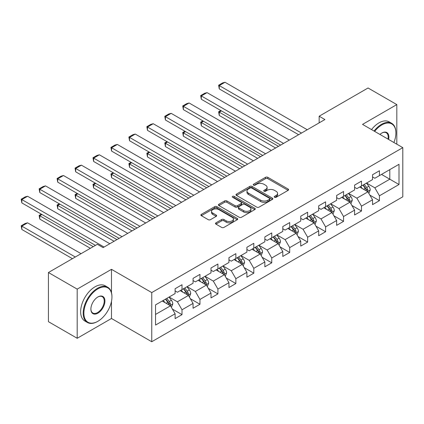 <?xml version="1.0" encoding="UTF-8"?>
<svg xmlns="http://www.w3.org/2000/svg" width="424" height="424" viewBox="0 0 424 424"><rect width="100%" height="100%" fill="white"/><g stroke="black" fill="none" stroke-linecap="round" stroke-linejoin="round"><path stroke-width="0.64" d="M274.545 197.277A1.118 0.647 0 0 0 276.13 197.277L288.129 190.35A1.595 0.922 0 0 0 288.596 189.698A1.595 0.922 0 0 0 288.129 189.046L267.798 177.312A1.595 0.922 0 0 0 265.541 177.312L253.541 184.239A1.118 0.647 0 0 0 253.213 184.694A1.118 0.647 0 0 0 253.541 185.15A1.118 0.647 0 0 0 255.121 185.15L256.674 184.255A5.109 2.952 0 0 1 263.903 184.255L265.599 185.235A5.109 2.952 0 0 1 267.094 187.318A5.109 2.952 0 0 1 265.599 189.406L264.046 190.302A1.118 0.647 0 0 0 263.717 190.758A1.118 0.647 0 0 0 264.046 191.213A1.118 0.647 0 0 0 265.625 191.213L267.178 190.318A5.109 2.952 0 0 1 274.408 190.318L276.098 191.298A5.109 2.952 0 0 1 277.598 193.381A5.109 2.952 0 0 1 276.098 195.469L274.545 196.365A1.118 0.647 0 0 0 274.222 196.821A1.118 0.647 0 0 0 274.545 197.277L274.545 196.365M215.964 222.823A1.595 0.922 0 0 0 215.493 223.475A1.595 0.922 0 0 0 215.964 224.126L221.667 227.418A1.595 0.922 0 0 0 223.925 227.418L237.249 219.722A1.595 0.922 0 0 0 237.721 219.07A1.595 0.922 0 0 0 237.249 218.418L216.924 206.684A1.595 0.922 0 0 0 214.666 206.684L201.336 214.38A1.595 0.922 0 0 0 200.87 215.032A1.595 0.922 0 0 0 201.336 215.684L208.226 219.659A1.595 0.922 0 0 0 210.484 219.659L216.187 216.367A1.595 0.922 0 0 0 216.659 215.715A1.595 0.922 0 0 0 216.187 215.063L212.774 213.092A4.272 2.465 0 0 1 211.523 211.348A4.272 2.465 0 0 1 214.157 209.069A4.272 2.465 0 0 1 218.816 209.604L232.198 217.327A4.272 2.465 0 0 1 233.449 219.07A4.272 2.465 0 0 1 230.81 221.349A4.272 2.465 0 0 1 226.156 220.819L223.925 219.531A1.595 0.922 0 0 0 221.667 219.531L215.964 222.823L215.964 224.126L221.667 220.856L221.667 219.531M111.486 269.33L77.195 289.126L48.431 272.521L48.431 321.678L77.195 338.283L111.486 318.488L151.75 341.739L151.75 292.581L111.486 269.33L111.486 292.666M396.816 144.187L396.816 104.596L362.531 124.391L402.8 147.642L151.75 292.581M396.816 104.596L368.053 87.991L319.155 116.218L319.155 122.865M48.431 272.521L97.329 244.288L103.085 247.611L324.906 119.542L319.155 116.218M256.79 207.14A1.595 0.922 0 0 0 259.048 207.14L272.372 199.444A1.595 0.922 0 0 0 272.839 198.792A1.595 0.922 0 0 0 272.372 198.141L252.047 186.406A1.595 0.922 0 0 0 249.789 186.406L236.459 194.102A1.595 0.922 0 0 0 235.993 194.754A1.595 0.922 0 0 0 236.459 195.406L256.79 207.14M233.009 197.52A1.118 0.647 0 0 1 234.143 197.679L234.143 196.349L254.813 208.279A1.595 0.922 0 0 1 255.28 208.931A1.595 0.922 0 0 1 254.813 209.583L241.484 217.279A1.595 0.922 0 0 1 239.226 217.279L218.901 205.545L218.901 204.241A1.595 0.922 0 0 0 218.429 204.893A1.595 0.922 0 0 0 218.901 205.545M218.901 204.241L224.603 200.944A1.595 0.922 0 0 1 226.861 200.944L235.103 205.704A1.595 0.922 0 0 0 237.366 205.704L241.145 203.52A1.595 0.922 0 0 0 241.616 202.868A1.595 0.922 0 0 0 241.145 202.216L232.564 197.261A1.118 0.647 0 0 1 232.235 196.805A1.118 0.647 0 0 1 232.924 196.211A1.118 0.647 0 0 1 234.143 196.349M151.75 341.739L402.8 196.794L402.8 147.642M172.404 309.091L182.013 314.635L182.013 309.785L193.058 303.409L193.058 308.259L199.958 304.273L199.958 299.424L211.004 293.048L211.004 297.897L217.91 293.911L217.91 289.062L228.955 282.686L228.955 287.536L235.855 283.55L235.855 278.701L246.901 272.319L246.901 277.169L253.806 273.183L253.806 268.334L264.852 261.958L264.852 266.807L271.752 262.822L271.752 257.972L282.797 251.596L282.797 256.446L289.703 252.46L289.703 247.611L300.749 241.235L300.749 246.084L307.649 242.099L307.649 237.249L318.694 230.873L318.694 235.723L325.6 231.737L325.6 226.888L336.645 220.512L336.645 225.356L343.546 221.37L343.546 216.526L354.591 210.145L354.591 214.994L361.497 211.009L361.497 206.159L372.542 199.784L372.542 204.633L379.443 200.647L379.443 195.798L399.005 184.509L399.005 164.311L389.799 169.627L389.799 179.193L399.005 184.509M182.013 314.635L175.107 318.62L175.107 313.771L155.55 325.065L155.55 304.872L175.107 293.578L175.107 288.728L182.013 284.743L182.013 289.592L193.058 283.216L193.058 278.367L199.958 274.381L199.958 279.231L211.004 272.855L211.004 268.005L217.91 264.019L217.91 268.869L228.955 262.488L228.955 257.638L235.855 253.658L235.855 258.502L246.901 252.126L246.901 247.277L253.806 243.291L253.806 248.141L264.852 241.765L264.852 236.915L271.752 232.93L271.752 237.779L282.797 231.403L282.797 226.554L289.703 222.568L289.703 227.418L300.749 221.042L300.749 216.192L307.649 212.207L307.649 217.056L318.694 210.68L318.694 205.831L325.6 201.845L325.6 206.695L336.645 200.314L336.645 195.464L343.546 191.478L343.546 196.328L354.591 189.952L354.591 185.103L361.497 181.117L361.497 185.966L372.542 179.591L372.542 174.741L379.443 170.755L379.443 175.605L399.005 164.311M180.168 290.657L188.452 295.438L177.407 301.814L169.123 297.033M175.107 290.922L177.407 292.247L182.013 289.592M177.407 301.814L182.013 309.785M188.452 295.438L193.058 303.409M198.119 280.291L206.403 285.076L195.358 291.452L187.074 286.672M193.058 280.556L195.358 281.886L199.958 279.231M195.358 291.452L199.958 299.424M206.403 285.076L211.004 293.048M216.065 269.929L224.349 274.715L213.304 281.091L205.02 276.305M211.004 270.194L213.304 271.524L217.91 268.869M213.304 281.091L217.91 289.062M224.349 274.715L228.955 282.686M234.016 259.567L242.3 264.348L231.255 270.729L222.971 265.943M228.955 259.833L231.255 261.163L235.855 258.502M231.255 270.729L235.855 278.701M242.3 264.348L246.901 272.319M251.962 249.206L260.246 253.987L249.201 260.363L240.917 255.582M246.901 249.471L249.201 250.801L253.806 248.141M249.201 260.363L253.806 268.334M260.246 253.987L264.852 261.958M269.913 238.845L278.197 243.625L267.152 250.001L258.868 245.22M264.852 239.109L267.152 240.435L271.752 237.779M267.152 250.001L271.752 257.972M278.197 243.625L282.797 251.596M287.859 228.478L296.143 233.264L285.098 239.639L276.814 234.859M282.797 228.748L285.098 230.073L289.703 227.418M285.098 239.639L289.703 247.611M296.143 233.264L300.749 241.235M305.81 218.116L314.094 222.902L303.049 229.278L294.765 224.492M300.749 218.381L303.049 219.712L307.649 217.056M303.049 229.278L307.649 237.249M314.094 222.902L318.694 230.873M323.756 207.755L332.04 212.541L320.995 218.917L312.711 214.131M318.694 208.02L320.995 209.35L325.6 206.695M320.995 218.917L325.6 226.888M332.04 212.541L336.645 220.512M341.707 197.393L349.991 202.174L338.946 208.555L330.662 203.769M336.645 197.658L338.946 198.989L343.546 196.328M338.946 208.555L343.546 216.526M349.991 202.174L354.591 210.145M359.653 187.032L367.937 191.812L356.891 198.188L348.608 193.408M354.591 187.297L356.891 188.627L361.497 185.966M356.891 198.188L361.497 206.159M367.937 191.812L372.542 199.784M381.515 174.407L389.799 179.193L374.843 187.827L366.559 183.046M372.542 176.935L374.843 178.26L379.443 175.605M374.843 187.827L379.443 195.798M77.195 289.126L77.195 338.283M155.55 314.433L170.506 305.799L162.222 301.019M170.506 305.799L175.107 313.771M369.839 195.104L379.443 200.647M351.888 205.465L361.497 211.009M333.942 215.827L343.546 221.37M315.991 226.188L325.6 231.737M298.046 236.55L307.649 242.099M280.094 246.911L289.703 252.46M262.149 257.278L271.752 262.822M244.198 267.639L253.806 273.183M226.252 278.001L235.855 283.55M208.301 288.362L217.91 293.911M190.355 298.724L199.958 304.273M111.486 318.488L111.486 301.347M274.996 197.436L276.098 196.8A5.109 2.952 0 0 0 277.598 194.711L277.598 193.381M267.094 187.318L267.094 188.648A5.109 2.952 0 0 1 265.599 190.736L264.491 191.372M288.108 190.365L267.798 178.642A1.595 0.922 0 0 0 265.541 178.642L253.987 185.309M272.351 199.46L252.047 187.737A1.595 0.922 0 0 0 249.789 187.737L236.481 195.416M269.547 199.254A1.118 0.647 0 0 0 269.876 198.792A1.118 0.647 0 0 0 269.547 198.337L251.708 188.039A1.118 0.647 0 0 0 250.123 188.039L248.485 188.982A5.109 2.952 0 0 0 246.991 191.07A5.109 2.952 0 0 0 248.485 193.153L260.686 200.197A5.109 2.952 0 0 0 267.91 200.197L269.547 199.254L269.547 200.578A1.118 0.647 0 0 0 269.876 200.123L269.876 198.792M246.991 191.07L246.991 192.395A5.109 2.952 0 0 0 248.485 194.483L248.485 193.153M269.547 200.578L267.91 201.527A5.109 2.952 0 0 1 260.686 201.527L248.485 194.483M218.922 205.555L224.603 202.274L224.603 200.944M241.616 202.868L241.616 204.198A1.595 0.922 0 0 1 241.145 204.85L237.366 207.034A1.595 0.922 0 0 1 235.103 207.034L226.861 202.274A1.595 0.922 0 0 0 224.603 202.274M234.143 197.679L254.792 209.599M243.662 210.643A4.272 2.465 0 0 0 248.316 211.179A4.272 2.465 0 0 0 250.955 208.899A4.272 2.465 0 0 0 249.704 207.156L244.987 204.437A1.595 0.922 0 0 0 242.729 204.437L238.945 206.621A1.595 0.922 0 0 0 238.479 207.272A1.595 0.922 0 0 0 238.945 207.924L243.662 210.643L243.662 211.974A4.272 2.465 0 0 0 248.316 212.509A4.272 2.465 0 0 0 250.955 210.23L250.955 208.899M238.479 207.272L238.479 208.597A1.595 0.922 0 0 0 238.945 209.249L238.945 207.924M243.662 211.974L238.945 209.249M233.449 219.07L233.449 220.401A4.272 2.465 0 0 1 230.81 222.679A4.272 2.465 0 0 1 226.156 222.144L223.925 220.856A1.595 0.922 0 0 0 221.667 220.856M211.523 211.348L211.523 212.673A4.272 2.465 0 0 0 212.774 214.417L212.774 213.092M216.166 216.378L212.774 214.417M237.228 219.738L216.924 208.014A1.595 0.922 0 0 0 214.666 208.014L201.358 215.694L201.336 214.38M368.848 193.386L370.216 189.941A4.314 2.491 -120 0 0 368.838 186.269L366.463 183.099M362.324 188.574L360.713 186.417M278.483 146.344L219.266 112.153L219.266 115.476L275.605 148.008M367.269 191.425L367.889 190.122A4.314 2.491 -120 0 0 366.654 187.53L364.28 184.361M363.198 184.986L365.833 188.5A2.194 1.267 60 0 1 366.235 189.168L367.889 190.122M362.896 185.156L365.276 188.325A4.314 2.491 60 0 1 366.506 190.922M221.45 110.892L219.266 112.153L218.63 111.788L220.819 110.526M219.266 115.476L218.63 111.788M301.496 133.056L219.266 85.584L219.266 88.907L298.618 134.721M307.246 129.739L225.017 82.261L219.266 85.584L218.63 85.219L222.658 82.892L225.017 82.261M219.266 88.907L218.63 85.219M393.901 142.501A19.849 11.459 120 0 0 395.899 133.025A19.849 11.459 120 0 0 381.86 124.921A19.849 11.459 120 0 0 374.652 131.387M374.053 131.043A20.341 11.745 -60 0 1 381.515 124.322A20.341 11.745 -60 0 1 391.686 123.315A20.341 11.745 -60 0 1 395.899 132.627L395.899 133.025M379.941 134.44A9.927 5.729 -60 0 1 381.86 133.025L381.86 133.025A9.927 5.729 -60 0 1 388.612 139.448M371.519 129.58A20.341 11.745 -60 0 1 378.982 122.865A20.341 11.745 -60 0 1 389.153 121.858L391.686 123.315M387.986 139.088A9.439 5.448 120 0 0 386.232 132.76A9.439 5.448 120 0 0 381.685 133.131M97.562 321.477L97.907 321.275A19.849 11.459 120 0 0 111.941 296.964A19.849 11.459 120 0 0 97.907 288.861A19.849 11.459 120 0 0 83.873 313.172A19.849 11.459 120 0 0 97.907 321.275L97.562 321.477A20.341 11.745 -60 0 1 87.392 322.484A20.341 11.745 -60 0 1 84.275 306.186A20.341 11.745 -60 0 1 97.562 288.262A20.341 11.745 -60 0 1 107.733 287.255A20.341 11.745 -60 0 1 111.941 296.567L111.941 296.964M97.907 313.172A9.927 5.729 -60 0 1 90.89 309.123A9.927 5.729 -60 0 1 97.907 296.964L97.907 296.964A9.927 5.729 -60 0 1 104.924 301.019A9.927 5.729 -60 0 1 97.907 313.172M90.89 308.916A9.439 5.448 120 0 0 92.845 313.045A9.439 5.448 120 0 0 97.562 312.578A9.439 5.448 120 0 0 103.726 304.257A9.439 5.448 120 0 0 102.279 296.699A9.439 5.448 120 0 0 97.732 297.07M87.392 322.484L84.858 321.021A20.341 11.745 -60 0 1 81.742 304.724A20.341 11.745 -60 0 1 95.029 286.804A20.341 11.745 -60 0 1 105.2 285.797L107.733 287.255M350.897 203.748L352.27 200.303A4.314 2.491 -120 0 0 350.892 196.63L348.517 193.461M344.378 198.936L342.767 196.784M260.537 156.705L201.315 122.52L201.315 125.838L257.659 158.369M349.323 201.792L349.938 200.488A4.314 2.491 -120 0 0 348.708 197.891L346.329 194.722M345.253 195.347L347.887 198.861A2.194 1.267 60 0 1 348.284 199.529L349.938 200.488M344.951 195.522L347.325 198.692A4.314 2.491 60 0 1 348.56 201.283M203.504 121.253L201.315 122.52L200.684 122.154L202.873 120.888M201.315 125.838L200.684 122.154M332.951 214.115L334.319 210.664A4.314 2.491 -120 0 0 332.941 206.992L330.566 203.822M326.427 209.297L324.816 207.145M242.586 167.072L183.369 132.882L183.369 136.199L239.708 168.731M331.372 212.154L331.992 210.85A4.314 2.491 -120 0 0 330.757 208.253L328.383 205.084M327.301 205.709L329.936 209.223A2.194 1.267 60 0 1 330.338 209.891L331.992 210.85M326.999 205.884L329.379 209.053A4.314 2.491 60 0 1 330.609 211.645M185.553 131.62L183.369 132.882L182.733 132.516L184.922 131.255M183.369 136.199L182.733 132.516M283.545 143.423L201.315 95.946L201.315 99.269L280.672 145.082M289.3 140.1L207.071 92.628L201.315 95.946L200.684 95.58L204.713 93.259L207.071 92.628M201.315 99.269L200.684 95.58M265.599 153.785L183.369 106.307L183.369 109.63L262.721 155.444M271.349 150.462L189.12 102.99L183.369 106.307L182.733 105.942L186.761 103.62L189.12 102.99M183.369 109.63L182.733 105.942M315 224.476L316.373 221.026A4.314 2.491 -120 0 0 314.995 217.353L312.621 214.184M308.481 219.659L306.87 217.507M224.641 177.433L165.418 143.243L165.418 146.566L221.763 179.092M313.426 222.515L314.041 221.211A4.314 2.491 -120 0 0 312.811 218.62L310.432 215.445M309.356 216.07L311.99 219.59A2.194 1.267 60 0 1 312.387 220.257L314.041 221.211M309.054 216.245L311.428 219.415A4.314 2.491 60 0 1 312.663 222.006M167.607 141.982L165.418 143.243L164.788 142.877L166.977 141.616M165.418 146.566L164.788 142.877M297.054 234.838L298.422 231.387A4.314 2.491 -120 0 0 297.044 227.72L294.669 224.55M290.53 230.02L288.919 227.868M206.689 187.795L147.472 153.605L147.472 156.928L203.812 189.454M295.475 232.877L296.095 231.573A4.314 2.491 -120 0 0 294.86 228.981L292.486 225.812M291.405 226.432L294.039 229.951A2.194 1.267 60 0 1 294.442 230.619L296.095 231.573M291.103 226.607L293.482 229.776A4.314 2.491 60 0 1 294.712 232.368M149.656 152.343L147.472 153.605L146.837 153.239L149.025 151.978M147.472 156.928L146.837 153.239M279.103 245.199L280.476 241.754A4.314 2.491 -120 0 0 279.098 238.081L276.724 234.912M272.584 240.387L270.973 238.23M188.744 198.156L129.521 163.966L129.521 167.289L185.866 199.815M277.529 243.238L278.144 241.934A4.314 2.491 -120 0 0 276.914 239.343L274.535 236.173M273.459 236.793L276.093 240.313A2.194 1.267 60 0 1 276.49 240.98L278.144 241.934M273.157 236.968L275.531 240.138A4.314 2.491 60 0 1 276.766 242.735M131.71 162.705L129.521 163.966L128.891 163.6L131.08 162.339M129.521 167.289L128.891 163.6M247.648 164.146L165.418 116.674L165.418 119.992L244.775 165.805M253.404 160.823L171.174 113.351L165.418 116.674L164.788 116.308L168.816 113.982L171.174 113.351M165.418 119.992L164.788 116.308M229.702 174.508L147.472 127.036L147.472 130.353L226.824 176.172M235.453 171.19L153.223 123.713L147.472 127.036L146.837 126.67L150.864 124.343L153.223 123.713M147.472 130.353L146.837 126.67M211.751 184.869L129.521 137.397L129.521 140.72L208.878 186.534M217.507 181.552L135.277 134.074L129.521 137.397L128.891 137.032L132.919 134.705L135.277 134.074M129.521 140.72L128.891 137.032M193.805 195.236L111.576 147.759L111.576 151.082L190.927 196.895M199.556 191.913L117.326 144.436L111.576 147.759L110.94 147.393L114.968 145.072L117.326 144.436M111.576 151.082L110.94 147.393M175.854 205.598L93.625 158.12L93.625 161.443L172.981 207.257M181.61 202.274L99.38 154.802L93.625 158.12L92.994 157.755L97.022 155.433L99.38 154.802M93.625 161.443L92.994 157.755M157.908 215.959L75.679 168.482L75.679 171.805L155.03 217.618M163.659 212.636L81.429 165.164L75.679 168.482L75.043 168.121L79.071 165.795L81.429 165.164M75.679 171.805L75.043 168.121M139.957 226.321L57.728 178.849L57.728 182.166L137.084 227.98M145.713 222.998L63.483 175.525L57.728 178.849L57.097 178.483L61.125 176.156L63.483 175.525M57.728 182.166L57.097 178.483M122.011 236.682L39.782 189.21L39.782 192.528L119.133 238.346M127.762 233.364L45.532 185.887L39.782 189.21L39.146 188.844L43.174 186.518L45.532 185.887M39.782 192.528L39.146 188.844M104.06 247.044L21.831 199.572L21.831 202.895L95.432 245.385M109.816 243.726L27.587 196.248L21.831 199.572L21.2 199.206L25.228 196.879L27.587 196.248M21.831 202.895L21.2 199.206M261.158 255.561L262.525 252.116A4.314 2.491 -120 0 0 261.152 248.443L258.773 245.273M254.633 250.748L253.022 248.597M170.793 208.518L111.576 174.328L111.576 177.651L167.915 210.182M259.578 253.605L260.198 252.296A4.314 2.491 -120 0 0 258.963 249.704L256.589 246.535M255.508 247.16L258.142 250.674A2.194 1.267 60 0 1 258.545 251.342L260.198 252.296M255.206 247.33L257.585 250.505A4.314 2.491 60 0 1 258.815 253.096M113.759 173.066L111.576 174.328L110.94 173.967L113.129 172.701M111.576 177.651L110.94 173.967M243.206 265.922L244.579 262.477A4.314 2.491 -120 0 0 243.201 258.804L240.827 255.635M236.687 261.11L235.076 258.958M152.847 218.879L93.625 184.694L93.625 188.012L149.969 220.544M241.632 263.966L242.247 262.663A4.314 2.491 -120 0 0 241.018 260.066L238.638 256.896M237.562 257.522L240.196 261.036A2.194 1.267 60 0 1 240.594 261.703L242.247 262.663M237.26 257.697L239.634 260.866A4.314 2.491 60 0 1 240.869 263.458M95.813 183.428L93.625 184.694L92.994 184.329L95.183 183.067M93.625 188.012L92.994 184.329M225.261 276.289L226.628 272.839A4.314 2.491 -120 0 0 225.255 269.166L222.876 265.996M218.736 271.471L217.125 269.32M134.896 229.246L75.679 195.056L75.679 198.374L132.018 230.905M223.681 274.328L224.301 273.024A4.314 2.491 -120 0 0 223.066 270.427L220.692 267.258M219.611 267.883L222.245 271.402A2.194 1.267 60 0 1 222.648 272.065L224.301 273.024M219.309 268.058L221.688 271.228A4.314 2.491 60 0 1 222.918 273.819M77.862 193.794L75.679 195.056L75.043 194.69L77.232 193.429M75.679 198.374L75.043 194.69M207.309 286.651L208.682 283.2A4.314 2.491 -120 0 0 207.304 279.533L204.93 276.358M200.791 281.833L199.179 279.681M116.95 239.608L57.728 205.417L57.728 208.741L114.072 241.267M205.735 284.69L206.35 283.386A4.314 2.491 -120 0 0 205.121 280.794L202.741 277.625M201.665 278.245L204.299 281.764A2.194 1.267 60 0 1 204.697 282.432L206.35 283.386M201.363 278.42L203.737 281.589A4.314 2.491 60 0 1 204.972 284.181M59.916 204.156L57.728 205.417L57.097 205.052L59.286 203.79M57.728 208.741L57.097 205.052M189.364 297.012L190.731 293.562A4.314 2.491 -120 0 0 189.358 289.894L186.979 286.725M182.839 292.2L181.228 290.043M93.248 246.646L39.782 215.779L39.782 219.102L90.37 248.31M187.784 295.051L188.404 293.747A4.314 2.491 -120 0 0 187.169 291.156L184.795 287.986M183.714 288.606L186.348 292.125A2.194 1.267 60 0 1 186.751 292.793L188.404 293.747M183.412 288.781L185.792 291.951A4.314 2.491 60 0 1 187.021 294.548M41.965 214.518L39.782 215.779L39.146 215.413L41.335 214.152M39.782 219.102L39.146 215.413M171.413 307.374L172.785 303.929A4.314 2.491 -120 0 0 171.407 300.256L169.033 297.086M75.297 257.008L21.831 226.14L27.587 222.823L81.053 253.69M164.894 302.561L163.282 300.404M21.831 229.464L21.2 225.775L21.831 226.14L21.831 229.464L72.419 258.672M169.839 305.413L170.453 304.109A4.314 2.491 -120 0 0 169.224 301.517L166.844 298.348M165.768 298.973L168.402 302.487A2.194 1.267 60 0 1 168.8 303.155L170.453 304.109M165.466 299.143L167.84 302.312A4.314 2.491 60 0 1 169.075 304.909M21.2 225.775L25.228 223.453L27.587 222.823M276.098 196.8L276.098 195.469M264.046 191.213L264.046 190.302M265.599 190.736L265.599 189.406M253.541 185.15L253.541 184.239M265.541 178.642L265.541 177.312M267.798 178.642L267.798 177.312M288.129 190.35L288.129 189.046M236.459 195.406L236.459 194.102M249.789 187.737L249.789 186.406M252.047 187.737L252.047 186.406M272.372 199.444L272.372 198.141M260.686 201.527L260.686 200.197M267.91 201.527L267.91 200.197M226.861 202.274L226.861 200.944M235.103 207.034L235.103 205.704M237.366 207.034L237.366 205.704M241.145 204.85L241.145 203.52M254.813 209.583L254.813 208.279M223.925 220.856L223.925 219.531M226.156 222.144L226.156 220.819M216.187 216.367L216.187 215.063M214.666 208.014L214.666 206.684M216.924 208.014L216.924 206.684M237.249 219.722L237.249 218.418M367.513 191.569L370.189 190.021M366.654 187.53L368.838 186.269M363.585 189.3L365.276 188.325M349.567 201.93L352.238 200.388M348.708 197.891L350.892 196.63M345.639 199.662L347.325 198.692M331.616 212.292L334.292 210.749M330.757 208.253L332.941 206.992M327.688 210.028L329.379 209.053M313.67 222.653L316.341 221.111M312.811 218.62L314.995 217.353M309.743 220.39L311.428 219.415M295.719 233.02L298.395 231.472M294.86 228.981L297.044 227.72M291.791 230.751L293.482 229.776M277.773 243.381L280.444 241.834M276.914 239.343L279.098 238.081M273.846 241.113L275.531 240.138M259.822 253.743L262.498 252.195M258.963 249.704L261.152 248.443M255.895 251.474L257.585 250.505M241.876 264.104L244.547 262.562M241.018 260.066L243.201 258.804M237.949 261.836L239.634 260.866M223.925 274.466L226.602 272.924M223.066 270.427L225.255 269.166M219.998 272.203L221.688 271.228M205.979 284.827L208.65 283.285M205.121 280.794L207.304 279.533M202.052 282.564L203.737 281.589M188.028 295.194L190.705 293.647M187.169 291.156L189.358 289.894M184.101 292.926L185.792 291.951M170.082 305.556L172.754 304.008M169.224 301.517L171.407 300.256M166.155 303.287L167.84 302.312"/></g></svg>

